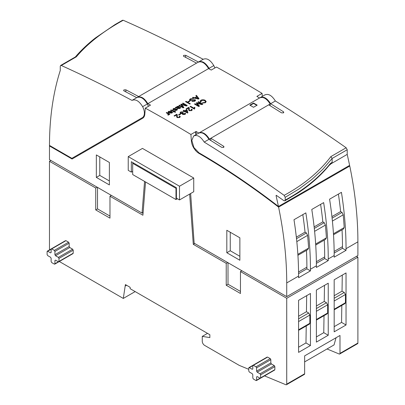 <?xml version="1.0" encoding="UTF-8"?>
<svg xmlns="http://www.w3.org/2000/svg" width="405" height="405" viewBox="0 0 405 405"><rect width="100%" height="100%" fill="white"/><g stroke="black" fill="none" stroke-linecap="round" stroke-linejoin="round"><path stroke-width="0.61" d="M256.836 105.356L253.54 103.452L250.336 105.305M255.266 104.455A507.455 292.977 180 0 1 253.54 103.452M349.216 165.605L349.768 166.03A335.522 193.717 -120 0 1 357.899 241.841L357.899 255.54L286.725 296.632L286.725 282.933A335.522 193.717 -120 0 0 278.589 207.122C252.234 186.72 225.681 168.799 198.941 153.353A10.738 6.196 60 0 1 195.382 150.275C193.028 147.369 191.692 144.276 191.378 140.986L190.907 134.475L196.126 131.463L198.794 133.078C202.298 131.488 205.841 133.483 209.415 139.067L210.843 138.247L223.616 146.256L224.011 146.843L223.616 147.405L221.717 147.349L208.945 139.34L204.201 142.079C230.931 158.638 257.58 176.398 284.143 195.347C303.877 184.614 319.449 171.695 330.87 156.598L332.135 158.446L347.217 149.744L346.159 147.769C322.623 131.235 299.027 115.643 275.375 100.987L270.626 103.731L283.404 111.734L283.794 112.322L283.404 112.889L281.505 112.833L268.728 104.824L270.155 103.999C266.576 98.415 263.032 96.42 259.529 98.015L256.861 96.4L262.081 93.383A1408.463 813.179 -120 0 0 216.467 67.053L211.248 70.065L208.58 68.597L147.845 103.665L150.513 105.128L145.294 108.145L144.823 114.104A10.738 6.196 60 0 1 142.626 118.275L72.075 159.008L49.476 145.962L49.476 159.656L142.054 213.106L143.127 212.488M196.521 63.134A1401.472 809.144 -120 0 0 183.759 56.396L183.364 55.89L183.759 55.358L185.657 55.303A1401.472 809.144 60 0 1 198.43 62.046L203.401 59.165M306.453 250.376A330.409 190.76 60 0 1 306.889 267.178L306.889 268.824L298.576 273.623M324.243 240.104A330.409 190.76 60 0 1 324.683 256.907L324.683 258.552L316.371 263.351M342.038 229.827A330.409 190.76 60 0 1 342.478 246.635L342.478 248.28L334.166 253.079M347.217 149.744L347.217 154.381L349.631 165.367L278.458 206.459C252.138 186.108 225.636 168.222 198.941 152.806L193.909 147.491L191.828 140.479L193.575 136.09C197.078 134.43 200.622 136.429 204.201 142.079M142.626 106.677C139.123 100.972 135.584 98.881 132 100.399A1401.472 809.144 -120 0 0 61.317 65.494L60.608 65.473L60.259 66.243L60.259 70.526A335.522 193.717 -120 0 0 49.476 145.41L71.877 158.345L142.292 117.693A10.064 5.812 -120 0 0 144.377 113.086A10.064 5.812 -120 0 0 142.626 106.677L147.369 103.938C143.866 98.233 140.327 96.142 136.748 97.661A1401.472 809.144 -120 0 0 123.97 90.917L123.581 90.406L123.97 89.875L125.869 89.819A1401.472 809.144 60 0 1 138.631 96.557M203.163 59.302A1401.472 809.144 -120 0 0 123.236 20.265C103.402 31.175 87.774 43.355 76.353 56.811L75.507 56.872L60.608 65.473M214.837 67.994A10.064 5.812 -120 0 0 213.799 65.585C210.296 59.879 206.758 57.788 203.178 59.307M198.43 62.046C202.014 60.527 205.553 62.618 209.056 68.323L213.799 65.585M209.056 68.323A10.064 5.812 60 0 1 209.42 69.058M142.292 117.693L92.942 146.185L92.942 146.959M262.298 96.385L262.081 93.383M136.971 97.514L132 100.399M264.551 375.886L285.91 384.75A1.342 0.775 60 0 0 286.446 384.75A1.342 0.775 60 0 0 286.725 384.137L286.725 298.272L240.464 271.563L240.464 293.483L226.228 285.262L226.228 263.346L193.291 244.331L189.646 194.086M145.542 181.972L142.909 215.242L109.973 196.228L109.973 218.143L95.737 209.927L95.737 188.011L49.476 161.301L49.476 249.905M59.338 261.508L123.079 298.308A6.713 3.873 60 0 0 123.302 298.434L125.393 284.578L130.142 287.317L130.142 288.689L209.856 334.712L209.856 337.588L202.262 336.393L202.262 341.288A3.356 1.939 60 0 0 204.636 345.394L239.274 365.396L248.761 369.33M267.032 357.443L249.353 367.649L252.204 369.294L252.796 368.95L252.796 365.664L253.388 365.32L256.006 366.829L270.241 358.612L267.624 357.104M270.241 358.612L270.834 359.64L256.598 367.856L256.598 371.142L270.834 362.926L270.834 359.64M270.834 362.926L271.426 363.953L257.19 372.175L256.598 371.142M274.271 365.599L274.863 366.626L260.628 374.843L260.035 373.815L274.271 365.599L271.426 363.953M248.761 367.993L249.353 367.649L248.761 367.993L248.761 371.01L249.353 372.038L252.204 373.683L252.796 374.711L252.796 377.997L253.388 379.024L256.006 380.533L274.863 369.643L274.863 366.626M274.863 369.643L274.271 369.988M270.834 371.972L270.241 372.317M69.169 255.545L68.577 255.889M65.367 241.015L51.729 248.893L54.341 250.401L68.577 242.185L65.959 240.671M68.577 242.185L69.169 243.208L54.933 251.429L54.933 254.715L69.169 246.498L69.169 243.208M69.169 246.498L69.761 247.526L55.531 255.742L58.376 257.388L72.611 249.171L69.761 247.526M72.611 249.171L73.204 250.194L58.968 258.415L58.968 261.433L73.204 253.216L73.204 250.194M73.204 253.216L72.611 253.56M54.933 260.476L55.531 260.132L54.933 260.476L55.531 260.132L58.376 261.777L58.968 261.433L54.933 263.761L54.933 260.476M193.291 244.331L194.714 243.511M226.228 263.346L227.65 262.526M226.228 285.262L228.005 284.234L228.005 262.729M240.464 291.428L228.005 284.234M240.464 271.563L241.886 270.742M356.476 256.36L357.899 257.18L286.725 298.272M286.446 384.75L304.358 374.407A1.342 0.775 -120 0 0 304.636 373.795L304.636 355.873L339.987 335.467L339.987 353.383A1.342 0.775 60 0 1 339.709 354L357.62 343.658A1.342 0.775 -120 0 0 357.899 343.045L357.899 257.18M328.242 283.206L328.242 335.259L316.381 342.109L316.381 290.056L328.242 283.206M346.037 272.935L346.037 324.987L334.176 331.837L334.176 279.784L346.037 272.935M310.448 293.478L310.448 345.531L298.586 352.38L298.586 300.328L310.448 293.478M202.262 336.393L207.517 333.361M135.164 291.585L123.302 298.434M125.393 285.95L126.583 285.262M49.476 161.301L50.898 160.476M95.737 188.011L97.165 187.186M95.737 209.927L97.519 208.899L97.519 187.394M109.973 216.088L97.519 208.899M109.973 196.228L111.395 195.407M143.061 213.278L142.408 212.898M176.403 188.082L175.988 188.32L132.688 163.321L132.688 174.555L175.988 199.554L177.405 198.733M256.598 367.856L256.006 366.829M252.796 368.95L252.204 369.294L252.796 368.95M256.006 380.533L256.598 380.194L256.598 376.903L257.19 376.564L256.598 376.903L257.19 376.564L260.035 378.204L260.628 377.865L260.628 374.843M257.19 372.175L260.035 373.815M47.102 251.561L47.694 251.221L47.102 251.561L47.102 254.583L47.694 255.611L50.539 257.251L51.131 258.279L51.131 261.569L51.729 262.597L54.341 264.106L54.933 263.761L54.341 264.106M58.968 258.415L58.376 257.388M55.531 255.742L54.933 254.715M54.933 251.429L54.341 250.401M51.729 248.893L51.131 249.232L51.729 248.893M51.131 252.523L51.131 249.232L47.694 251.221L50.539 252.862L51.131 252.523M328.242 335.259L323.762 332.672L316.381 336.935M316.381 311.288L327.65 304.783L326.465 302.727L324.238 301.442L324.486 285.378M327.65 304.783L327.65 312.999L316.381 319.505M316.381 320.072L327.301 313.769L327.65 312.999M324.02 315.662L323.762 332.672M346.037 324.987L341.557 322.4L334.176 326.663M334.176 301.016L345.445 294.506L344.26 292.456L342.033 291.17L342.281 275.106M345.445 294.506L345.445 302.727L334.176 309.233M334.176 309.8L345.095 303.497L345.445 302.727M341.815 305.39L341.557 322.4M310.448 345.531L305.967 342.944L298.586 347.207M298.586 321.56L309.855 315.055L308.671 312.999L306.448 311.713L306.691 295.65M309.855 315.055L309.855 323.271L298.586 329.781M298.586 330.348L309.506 324.046L309.855 323.271M306.231 325.934L305.967 342.944M339.709 354A1.342 0.775 60 0 1 339.172 354L327.032 348.963M336.049 337.74L334.049 344.913L304.636 361.893M175.988 188.32L175.988 199.554M133.402 162.911L132.688 163.321M144.565 181.41L142.054 213.106M179.501 199.943L179.501 186.224L128.233 156.624L142.464 148.402L193.737 178.003L193.737 191.727L179.501 199.943L176.403 198.156L176.403 187.733L131.326 161.711L131.326 172.135L132.688 171.345M286.725 296.632L194.147 243.182L190.639 193.514M316.381 305.977L324.238 301.442M334.176 295.706L342.033 291.17M298.586 316.254L306.448 311.713M190.907 134.475A1408.463 813.179 -120 0 0 145.294 108.145M109.38 162.466L109.38 184.928L96.334 177.395L96.334 154.928L109.38 162.466M239.866 237.801L239.866 260.263L226.82 252.73L226.82 230.268L239.866 237.801M131.326 172.135L128.233 170.348L128.233 156.624M298.586 277.729L298.586 276.083A335.522 193.717 -120 0 0 293.984 219.733L305.846 212.883A335.522 193.717 60 0 1 310.448 269.234L310.448 270.879L298.586 277.729M334.176 255.54L334.176 257.18L346.037 250.336L346.037 248.69A335.522 193.717 60 0 0 341.435 192.34L329.574 199.184A335.522 193.717 -120 0 1 334.176 255.54L328.242 258.962L328.242 260.607L316.381 267.457L316.381 265.812A335.522 193.717 -120 0 0 311.779 209.461L323.641 202.611A335.522 193.717 60 0 1 328.242 258.962M123.236 20.265L122.543 20.25L115.106 24.523L95.585 37.822C87.434 44.049 79.218 52.26 75.3 57.044M80.853 153.94L80.18 153.551M109.38 180.954L99.772 175.411L96.334 177.395M99.772 175.411L99.772 156.917M239.866 256.294L230.258 250.746L226.82 252.73M230.258 250.746L230.258 232.252M148.407 106.348A10.064 5.812 -120 0 0 147.369 103.938M49.476 145.41L49.476 145.957L49.952 145.684M196.445 95.327L199.032 98.734L198.425 99.083L192.37 97.681L193.013 97.306L194.871 97.757L196.653 96.729L195.843 95.671L196.445 95.327L199.032 98.759M190.107 101.083L188.446 102.045A1408.463 813.179 -120 0 0 187.945 101.756L189.611 100.799A1408.463 813.179 60 0 1 190.107 101.083M189.165 103.093L188.614 103.412A1408.463 813.179 -120 0 0 185.505 101.64L186.062 101.321A1408.463 813.179 60 0 1 189.165 103.093M178.418 107.897L178.073 108.221L179.516 108.216L179.739 107.452L180.357 107.168L180.645 107.664L179.886 108.51L177.522 108.54A1408.463 813.179 -120 0 0 176.818 108.14L175.355 107.502L176.479 107.315L177.147 106.404L179.081 106.318L179.45 106.804L178.418 107.897M179.931 107.796L179.739 107.452M175.532 111.866L175.299 112.372A1408.463 813.179 -120 0 0 174.19 111.734L173.694 112.023A1408.463 813.179 -120 0 0 173.249 111.77L173.75 111.481A1408.463 813.179 -120 0 0 171.953 110.459L171.042 110.499L170.52 110.281L170.864 110.028L172.53 110.15A1408.463 813.179 60 0 1 174.302 111.162L174.692 110.94A1408.463 813.179 60 0 1 175.132 111.193L174.747 111.415A1408.463 813.179 60 0 1 175.532 111.866M168.814 112.934L171.143 111.588L169.133 111.537L168.92 112.357L168.303 112.641L168.035 112.099L168.693 111.284L171.781 111.319L172.586 112.291L171.948 113.096L168.814 112.934M168.769 112.003L168.92 112.357L168.769 112.003M168.885 114.245L168.779 114.924L168.085 115.131L167.766 114.747L168.44 114.331L168.242 114.625L167.817 113.704A1408.463 813.179 -120 0 0 166.207 112.782L166.759 112.463A1408.463 813.179 60 0 1 169.867 114.235L169.366 114.524A1408.463 813.179 -120 0 0 168.885 114.245M179.815 116.043L180.296 116.726L179.643 117.546L177.127 117.627L176.545 116.559L176.646 114.914L174.54 116.134A1408.463 813.179 -120 0 0 174.044 115.845L176.869 114.21L177.395 115.177L177.258 116.438L177.684 117.308L179.213 117.278L179.587 116.792L179.197 116.326L179.815 116.068L179.223 116.341M190.072 106.591L190.623 106.272A1408.463 813.179 60 0 1 194.005 108.226L194.451 107.264A1408.463 813.179 60 0 1 194.952 107.553L194.395 109.092A1408.463 813.179 -120 0 0 190.072 106.591M194.628 108.444L194.729 108.899M201.275 101.852L200.576 102.09L200.156 101.28L200.956 100.243C202.399 99.529 203.816 99.564 205.214 100.349L206.226 101.604L205.32 102.784L202.348 103.047L202.768 102.652L204.844 102.485L205.502 101.675L204.662 100.673L201.518 100.496L200.926 101.225L201.275 101.852M197.999 102.014L198.556 101.69A1408.463 813.179 60 0 1 202.824 104.161L201.963 104.662L197.093 103.25L199.493 106.085L198.723 106.53A1408.463 813.179 -120 0 0 194.451 104.06L195.007 103.741A1408.463 813.179 60 0 1 198.577 105.806L196.233 103.032L196.795 102.708L201.629 104.11A1408.463 813.179 -120 0 0 197.999 102.014M191.793 109.122L192.279 109.811L191.626 110.631L189.105 110.712L188.522 109.639L188.629 107.998L186.523 109.218A1408.463 813.179 -120 0 0 186.022 108.93L188.852 107.295L189.373 108.262L189.236 109.517L189.667 110.393L191.195 110.362L191.565 109.876L191.18 109.411L191.793 109.153L191.206 109.426M186.573 109.76A1408.463 813.179 60 0 1 187.075 110.049L187.92 112.767L187.464 113.03A1408.463 813.179 -120 0 0 184.69 111.426L184.133 111.745A1408.463 813.179 -120 0 0 183.637 111.456L184.189 111.137A1408.463 813.179 -120 0 0 183.192 110.56L183.748 110.241A1408.463 813.179 60 0 1 184.746 110.818L186.573 109.785A1408.463 813.179 60 0 1 187.075 110.074L187.92 112.798M181.106 112.215L180.751 112.701L181.116 113.203L183.08 112.929L183.521 113.253L183.268 114.195L184.574 114.185L184.862 113.805L184.574 114.215L184.523 113.314L185.176 113.051L185.581 113.714L185.034 114.433L182.701 114.509L182.437 113.673A1408.463 813.179 -120 0 0 182.427 113.668L180.574 113.532L180.043 112.813L180.681 111.947L183.232 111.866L182.751 112.225L181.106 112.215M182.994 113.83L183.268 114.195L182.994 113.856M182.321 114.002L182.437 113.704M180.696 114.114L179.035 115.076A1408.463 813.179 -120 0 0 178.534 114.787L180.2 113.825A1408.463 813.179 60 0 1 180.696 114.114M175.886 108.251L174.008 108.722L173.775 109.401L177.132 109.087L177.466 109.542L176.869 110.251L174.763 110.469L176.388 110.023L176.636 109.436L173.279 109.755L172.92 109.249L173.568 108.469L175.886 108.251M173.613 109.168L173.775 109.426L173.613 109.168M182.452 103.402L183.009 103.083A1408.463 813.179 60 0 1 187.282 105.518L186.416 106.019L181.546 104.632L183.946 107.441L183.176 107.887A1408.463 813.179 -120 0 0 178.904 105.452L179.461 105.133A1408.463 813.179 60 0 1 183.03 107.168L180.686 104.424L181.248 104.1L186.087 105.472A1408.463 813.179 -120 0 0 182.452 103.402M190.33 103.756L189.778 104.08A1408.463 813.179 -120 0 0 189.165 103.731L189.722 103.407A1408.463 813.179 60 0 1 190.33 103.756M193.555 98.592L190.785 99.103L190.436 100.121L195.149 99.691L195.59 100.303L194.795 101.245L191.874 101.453L194.268 100.977L194.633 100.035L189.935 100.475L189.459 99.817L190.264 98.83L193.555 98.592M190.183 99.782L190.436 100.151L190.183 99.782M194.861 100.359L194.633 100.035M191.378 140.986L191.828 140.727M195.868 134.738L195.65 131.736M195.382 150.275L195.736 150.073M349.768 166.03L278.589 207.122M179.501 186.224L193.737 178.003M310.448 270.879L306.889 268.824M328.242 260.607L324.683 258.552M346.037 250.336L342.478 248.28M257.377 96.709L257.337 96.127L257.337 96.684M195.858 95.691L196.445 95.352M196.653 96.729L194.871 97.757M193.013 97.306L194.871 97.787M192.4 97.686L193.013 97.337M189.611 100.799L189.611 100.825A1408.463 813.179 60 0 1 190.087 101.098M187.971 101.771L189.611 100.825M186.062 101.321L186.062 101.351A1408.463 813.179 60 0 1 189.14 103.103M185.53 101.655L186.062 101.351M179.516 108.216L178.073 108.221M177.147 106.404L179.081 106.318M177.147 106.434L176.479 107.315M176.479 107.34L175.912 107.183M175.39 107.507L175.912 107.209M179.759 107.472L180.357 107.168M179.739 107.477L179.516 108.241M174.747 111.415L174.747 111.446A1408.463 813.179 60 0 1 175.522 111.886M174.692 110.94L174.692 110.965A1408.463 813.179 60 0 1 175.112 111.208M174.302 111.162L174.692 110.965M172.53 110.15L172.53 110.18A1408.463 813.179 60 0 1 174.302 111.188M172.53 110.18L170.864 110.028M170.864 110.059L170.52 110.307M173.75 111.481L173.274 111.785M168.834 112.944L171.143 111.588M168.693 111.284L171.781 111.319M168.693 111.314L168.04 112.064M166.759 112.463L166.759 112.494A1408.463 813.179 60 0 1 169.842 114.245M166.227 112.798L166.759 112.494M168.242 114.625L167.766 114.772M179.587 116.792L179.213 117.278M179.213 117.308L177.684 117.308M177.684 117.339L177.258 116.438M177.395 115.177L176.869 114.21M174.064 115.86L176.869 114.24M190.623 106.272L190.092 106.606M194.451 107.264L194.005 108.251L190.623 106.297M194.451 107.29A1408.463 813.179 60 0 1 194.937 107.573M147.845 103.665C144.342 97.959 140.798 95.864 137.219 97.382L198.182 62.178M208.58 68.597C205.082 62.896 201.543 60.801 197.959 62.319M198.895 133.007L259.863 97.792M210.843 140.52L210.843 138.247L268.728 104.824M253.51 103.017L257.2 105.143L253.51 107.274L249.824 105.143L253.51 103.017L253.51 103.472M200.956 100.243L200.252 100.926M205.502 101.675L204.844 102.485M204.844 102.511L202.768 102.652M202.368 103.057L202.768 102.683M206.226 101.614L205.214 100.349M205.214 100.374C203.801 99.59 202.384 99.554 200.956 100.268M198.556 101.69L198.556 101.721A1408.463 813.179 60 0 1 202.804 104.176M198.025 102.025L198.556 101.721M196.795 102.708L201.614 104.146M196.248 103.052L196.795 102.738M195.007 103.741L195.007 103.771A1408.463 813.179 60 0 1 198.577 105.832M194.476 104.075L195.007 103.771M197.549 103.776L199.493 106.115M197.549 103.801L197.093 103.25M191.565 109.876L191.195 110.362M191.195 110.393L189.667 110.393M189.667 110.418L189.236 109.517M189.373 108.262L188.852 107.295M186.047 108.945L188.852 107.325M184.746 110.818L186.573 109.785M183.748 110.241L183.748 110.271A1408.463 813.179 60 0 1 184.746 110.843M183.217 110.575L183.748 110.271M184.189 111.137L183.662 111.471M182.761 113.177L181.116 113.203M181.116 113.233L180.751 112.701M183.232 111.891L180.681 111.947M184.548 113.334L185.176 113.051M184.574 114.215L183.268 114.22M183.08 112.929L183.521 113.278M183.08 112.96L182.761 113.208M180.2 113.825L180.2 113.856A1408.463 813.179 60 0 1 180.676 114.129M178.559 114.802L180.2 113.856M175.886 108.277L173.568 108.469M176.636 109.466L176.388 110.023M176.388 110.049L175.244 110.109M174.783 110.479L175.244 110.135M177.466 109.558L177.132 109.087M177.132 109.112L173.775 109.426M183.009 103.083L183.009 103.108A1408.463 813.179 60 0 1 187.257 105.533M182.478 103.417L183.009 103.108M181.248 104.1L186.067 105.508M180.701 104.439L181.248 104.126M179.461 105.133L179.461 105.158A1408.463 813.179 60 0 1 183.03 107.193M178.929 105.467L179.461 105.158M182.002 105.153L183.946 107.472M182.002 105.184L181.546 104.632M189.722 103.407L189.722 103.437A1408.463 813.179 60 0 1 190.304 103.771M189.191 103.741L189.722 103.437M193.555 98.623L190.264 98.83M194.633 100.065L194.268 100.977M194.268 101.002L192.38 101.108M191.894 101.463L192.38 101.134M190.436 100.151L195.149 99.691M338.403 194.091A330.384 190.75 60 0 1 340.62 211.592L342.038 212.407L332.095 218.148M333.517 234.748L343.364 229.063L344.194 227.564A333.821 192.729 60 0 0 343.182 214.837L342.038 212.407M320.608 204.363A330.384 190.75 60 0 1 322.825 221.864L324.243 222.684L314.3 228.42M315.723 245.025L325.569 239.34L326.4 237.836A333.821 192.729 60 0 0 325.387 225.109L324.243 222.684M302.813 214.635A330.384 190.75 60 0 1 305.031 232.136L306.448 232.956L296.511 238.697M297.928 255.297L307.775 249.612L308.605 248.113A333.821 192.729 60 0 0 307.592 235.386L306.448 232.956M198.298 98.673L195.494 97.939L198.288 98.678L196.921 97.084L195.494 97.909M177.446 107.892L176.98 107.335L177.446 107.892A1408.463 813.179 -120 0 1 177.628 107.998L177.446 107.867M178.721 106.9L177.451 106.738L176.98 107.335M178.544 106.672L177.628 107.998M171.857 112.367L171.492 112.879L169.811 112.894L171.492 112.848L171.857 112.367L171.528 111.871L169.811 112.863M270.155 105.71L270.155 103.999M196.126 134.592L196.126 131.463M209.415 139.067L209.415 139.634M187.15 112.195L185.247 111.107L186.563 110.342L187.14 112.231M333.452 233.766L344.194 227.564M343.182 214.837L332.399 221.064M331.928 216.609L340.62 211.592M315.657 244.038L326.4 237.836M325.387 225.109L314.604 231.336M314.133 226.881L322.825 221.864M297.867 254.315L308.605 248.113M307.592 235.386L296.814 241.608M296.339 237.158L305.031 232.136M177.628 107.968L178.544 106.647M278.458 206.459L276.053 195.524L276.306 195.316L283.87 200.677L284.837 200.855L285.191 200.08L285.191 197.316L284.143 195.347M276.352 195.347L276.053 195.524L276.306 195.316M193.909 135.867L193.575 136.09M208.945 139.34C205.365 133.69 201.822 131.696 198.318 133.351M260.106 97.666L265.083 94.78M260.005 97.742C263.508 96.081 267.047 98.076 270.626 103.731M275.375 100.987C271.796 95.337 268.252 93.342 264.748 94.998M285.191 197.316L299.209 188.867L311.784 179.516L322.795 169.341L332.135 158.446L332.135 162.526C331.305 162.633 330.364 163.397 329.311 164.805C318.067 178.448 303.36 190.208 285.191 200.08M187.14 112.2L185.247 111.107M347.217 154.381L330.115 164.308M332.135 163.088L332.135 162.526A1.676 1.559 127.5 0 1 331.741 163.205L332.135 163.048L331.766 163.357M329.311 164.805A1.676 1.19 -140.6 0 1 329.108 165.437L331.741 163.205M330.87 156.598L346.159 147.769M306.889 267.178L298.561 271.988M324.683 256.907L316.356 261.716M342.478 246.635L334.15 251.444M76.353 56.811L61.317 65.494M339.987 353.383L357.899 343.045M286.725 384.137L304.636 373.795M298.586 276.083L286.725 282.933M357.899 241.841L346.037 248.69M316.381 265.812L310.448 269.234M316.381 308.549L326.465 302.727M334.176 298.277L344.26 292.456M298.586 318.821L308.671 312.999M84.928 150.812L85.597 151.197M83.698 152.295L83.03 151.905M198.941 153.353L199.417 153.08M185.657 57.389L185.657 55.303M125.869 91.905L125.869 89.819M223.616 146.256L223.616 147.405M283.404 111.734L283.404 112.889M267.204 357.058L252.973 365.275M73.027 253.601L58.791 261.822M68.997 255.93L54.761 264.151M248.933 367.608L252.958 365.285M193.985 135.827L198.652 133.134M274.691 370.028L260.455 378.25M329.108 165.437C320.725 175.643 310.341 184.827 297.969 192.993L284.837 200.855M65.544 240.631L51.308 248.847M47.274 251.176L51.293 248.857M270.656 372.357L256.421 380.578"/></g></svg>
